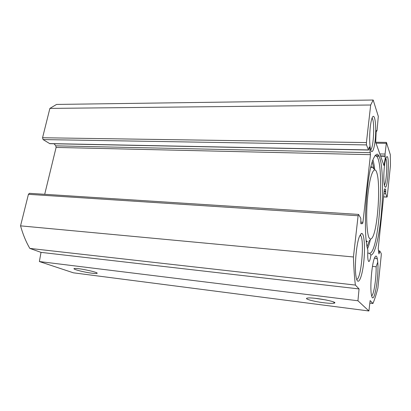 <?xml version="1.0" encoding="UTF-8"?>
<svg xmlns="http://www.w3.org/2000/svg" width="411" height="411" viewBox="0 0 411 411"><rect width="100%" height="100%" fill="white"/><g stroke="black" fill="none" stroke-linecap="round" stroke-linejoin="round"><path stroke-width="0.62" d="M372.474 266.4L376.132 266.76C376.399 278.021 373.866 294.882 371.662 295.874M374.678 257.584L375.125 258.308L376.05 258.278L375.073 258.185M376.132 266.76L377.76 262.172C379.148 277.338 373.707 307.125 371.493 295.139C369.813 287.947 371.77 264.062 374.519 257.969C375.772 255.082 376.738 255.462 377.406 259.12L376.05 258.278M355.376 285.064C354.41 277.086 353.763 267.725 353.434 256.973L358.109 215.749L358.603 214.48L360.786 218.246L360.909 223.743L362.569 223.599L362.944 222.289L370.465 154.675L369.499 147.205L369.34 146.845L368.462 149.917L366.489 144.913L366.417 142.576L370.681 105.011L373.183 100.022L378.305 116.359L377.077 130.169L376.784 131.181L376.471 130.534L376.137 131.998L375.7 142.319L383.961 165.52L385.174 158.605L385.05 154.058L386.427 142.396L390.316 154.685L390.45 165.443L387.311 196.083L387.003 197.018L385.703 193.709L385.672 189.168L384.588 188.896L384.321 189.913L378.223 248.583L378.973 253.972L379.749 250.962L381.218 253.459L381.254 255.2L377.873 288.178C376.306 294.312 374.657 299.419 372.936 303.503L370.136 300.564L368.898 310.978L357.94 300.765L359.06 288.933L355.376 285.064L29.828 248.408L41.023 252.375L39.369 261.54L73.399 272.817L368.898 310.978M384.362 166.758C383.617 174.932 383.648 181.169 384.455 185.469C387.717 197.064 390.496 147.559 385.986 158.065C385.338 159.864 384.794 162.761 384.362 166.758M370.938 255.015C370.301 259.274 369.587 261.453 368.801 261.55C367.804 260.713 367.501 256.988 367.886 250.361L367.275 247.828C363.062 230.422 366.55 175.697 372.88 159.997C374.493 156.098 376.029 154.156 377.498 154.176C378.87 155.301 380.031 158.117 380.976 162.617C382.215 170.668 382.723 181.01 382.497 193.658C381.845 222.957 376.188 255.015 370.938 255.015L369.489 253.258L367.737 253.099M377.406 259.12L377.76 262.172M361.269 233.52L359.384 236.623C356.188 244.391 354.272 268.326 356.152 277.261C357.873 286.714 361.942 278.257 363.637 263.025C365.415 247.956 364.264 231.902 361.31 233.53L361.202 233.515M370.275 127.035C369.386 136.231 369.468 143.609 370.532 149.167C372.13 156.206 375.073 147.174 375.608 134.356C376.245 121.543 374.138 111.797 371.909 118.496C371.246 120.485 370.701 123.331 370.275 127.035M359.959 235.272L360.37 235.303C364.752 238.277 361.351 279.367 356.676 279.403M360.37 235.303L361.31 233.53M372.027 118.168C374.909 120.228 373.722 147.898 370.691 149.799M385.816 158.559C387.665 161.302 386.515 182.602 384.388 185.161M358.526 214.414L29.438 193.324L28.426 194.321L20.55 225.855C22.908 234.347 26.001 241.863 29.828 248.408M54.082 143.763L55.809 145.843L56.096 147.426L44.701 194.305M373.183 100.022L56.554 104.435L49.88 108.406L42.554 137.747L43.083 139.576L49.834 143.68L368.559 150.036M367.491 248.804C368.544 246.451 369.546 243.291 370.491 239.31M374.745 169.697C374.293 165.628 373.681 162.36 372.916 159.894M374.873 155.733L375.443 155.677C385.533 156.252 379.548 253.87 369.489 253.258M326.206 299.989L315.319 298.329M323.462 302.712C329.242 303.416 332.9 303.544 334.436 303.092C338.669 301.859 312.935 297.045 307.551 298.067C303.133 298.576 313.115 301.443 323.462 302.712M357.94 300.765L39.369 261.54M91.889 273.192C94.746 273.551 96.451 273.608 97.006 273.366C99.632 272.508 77.71 267.761 74.468 268.506C71.216 268.892 83.69 272.21 91.889 273.192M359.06 288.933L41.023 252.375M372.936 303.503L369.833 303.118M370.681 105.011L49.88 108.406M353.434 256.973L20.55 225.855M367.074 246.78L369.499 240.199M373.866 168.7L372.258 161.862M376.491 171.7L377.164 173.93C380.391 186.363 377.945 224.745 373.214 235.899C371.544 239.705 370.028 240.045 368.672 236.921C367.018 231.871 366.299 220.055 366.92 206.553C367.537 196.078 368.646 187.051 370.239 179.479C372.366 170.478 374.786 167.745 376.491 171.7M374.046 169.121L372.217 166.928L370.676 167.822M366.227 240.707L367.444 241.75L366.329 241.658M379.451 252.123L378.582 252.046M379.363 252.981L378.762 252.929M385.672 189.168L384.46 189.111M385.759 191.069L384.208 190.997M385.672 191.886L384.126 191.809M385.703 193.709L383.936 193.622M387.003 197.018L383.602 196.843M386.181 143.336L376.003 143.182M385.05 154.058L379.821 153.94M385.081 155.995L380.509 155.887M379.014 155.851L375.803 155.774M385.189 156.314L380.622 156.201M379.173 156.17L376.306 156.098M384.177 164.898L383.699 164.888M376.692 131.047L376.25 131.047M366.417 142.576L42.554 137.747M366.489 144.913L43.083 139.576M368.462 149.917L49.526 143.578M369.499 147.205L369.135 147.2M370.465 152.676L55.809 145.843M370.465 154.675L56.096 147.426M362.944 222.289L360.704 222.135M362.569 223.599L360.771 223.471M358.109 215.749L28.426 194.321M333.598 301.977L334.436 303.092M96.636 272.796L97.006 273.366M379.749 250.962L378.341 250.838M387.059 197.08L383.597 196.905M386.427 142.396L375.675 142.242M376.784 131.181L376.229 131.176M372.012 166.923L370.892 166.887"/></g></svg>
